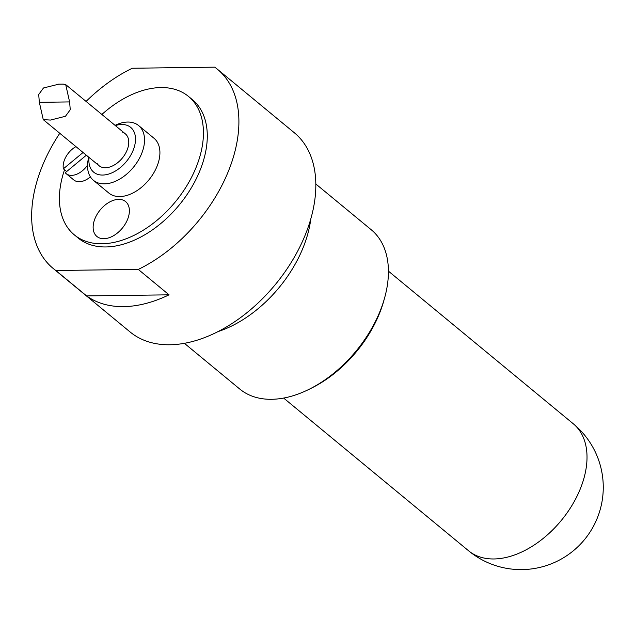 <?xml version="1.0" encoding="UTF-8"?>
<svg xmlns="http://www.w3.org/2000/svg" width="635" height="635" viewBox="0 0 635 635"><rect width="100%" height="100%" fill="white"/><g stroke="black" fill="none" stroke-linecap="round" stroke-linejoin="round"><path stroke-width="0.95" d="M86.344 155.218L65.222 172.736A17.748 11.263 129.5 0 0 66.096 173.601L73.795 179.951A17.748 11.263 129.5 0 0 90.4 176.871M66.675 171.529L63.381 168.807L83.05 152.495M87.543 165.148A17.748 11.263 129.5 0 1 66.096 173.601M63.381 168.807A17.748 11.263 129.5 0 1 72.334 149.106A17.748 11.263 129.5 0 1 75.938 146.629M127.802 218.813A22.59 14.335 129.5 0 1 96.552 236.164A22.59 14.335 129.5 0 1 109.418 202.113A22.59 14.335 129.5 0 1 127.802 218.813M101.87 114.459A89.718 56.92 129.5 0 1 160.933 87.559A89.718 56.92 129.5 0 1 188.547 96.472A89.718 56.92 129.5 0 1 175.316 201.898A89.718 56.92 129.5 0 1 74.303 234.839A89.718 56.92 129.5 0 1 64.54 169.767M75.081 147.13A89.718 56.92 129.5 0 1 75.565 146.312M115.062 125.357A35.496 22.519 129.5 0 1 127.714 122.047A35.496 22.519 129.5 0 1 138.636 125.571L154.027 138.279A35.496 22.519 129.5 0 1 148.788 179.999A35.496 22.519 129.5 0 1 108.823 193.032L93.432 180.324A35.496 22.519 129.5 0 1 88.757 157.21M188.547 96.472L192.397 99.647A89.718 56.92 129.5 0 1 179.165 205.073A89.718 56.92 129.5 0 1 78.145 238.014L74.303 234.839M122.809 132.405A20.653 13.105 129.5 0 1 126.254 152.019A20.653 13.105 129.5 0 1 105.394 167.751A20.653 13.105 129.5 0 1 97.147 163.489M115.348 125.595A29.043 18.423 129.5 0 1 121.745 124.492A29.043 18.423 129.5 0 1 134.302 146.987A29.043 18.423 129.5 0 1 107.013 174.506A29.043 18.423 129.5 0 1 89.051 157.448M138.636 125.571A35.496 22.519 129.5 0 1 133.406 167.291A35.496 22.519 129.5 0 1 93.432 180.324M309.404 389.144L312.11 387.787A98.433 62.444 -50.5 0 0 383.73 301.053L384.548 298.14A103.275 65.516 129.5 0 1 309.404 389.144A103.275 65.516 129.5 0 1 271.55 399.296A103.275 65.516 129.5 0 1 239.76 389.041L184.356 343.289M315.865 184.023L371.269 229.775A103.275 65.516 129.5 0 1 384.548 298.14M217.805 331.676A103.275 65.516 -50.5 0 0 310.785 219.059M169.053 294.83L86.622 295.918L55.84 270.502L138.279 269.415L169.053 294.83A129.088 81.899 129.5 0 1 86.622 295.918M138.279 269.415A129.088 81.899 129.5 0 0 228.902 169.982A129.088 81.899 129.5 0 0 217.464 69.286A129.088 81.899 129.5 0 0 214.701 67.159L132.27 68.247A129.088 81.899 129.5 0 0 86.09 101.433M55.84 270.502A129.088 81.899 129.5 0 1 53.078 268.375A129.088 81.899 129.5 0 1 59.785 133.286M217.464 69.286L294.41 132.826A129.088 81.899 129.5 0 1 275.368 284.512A129.088 81.899 129.5 0 1 130.024 331.907L53.078 268.375M58.864 84.161L43.49 87.971L38.703 94.512L39.346 102.322L43.251 119.634L50.483 120.071L65.469 116.268L70.255 109.728L69.612 101.918L65.707 84.606L63.095 84.106M573.365 423.847A82.296 52.205 129.5 0 1 561.221 520.549A82.296 52.205 129.5 0 1 468.567 550.767A82.296 82.296 0 0 0 584.422 539.71A82.296 82.296 0 0 0 573.365 423.847L388.437 271.153M69.612 101.918L39.346 102.322M283.639 398.066L468.567 550.767M63.309 84.098L58.476 84.161M125.341 133.842L65.707 84.606M99.036 165.695L43.251 119.634"/></g></svg>
